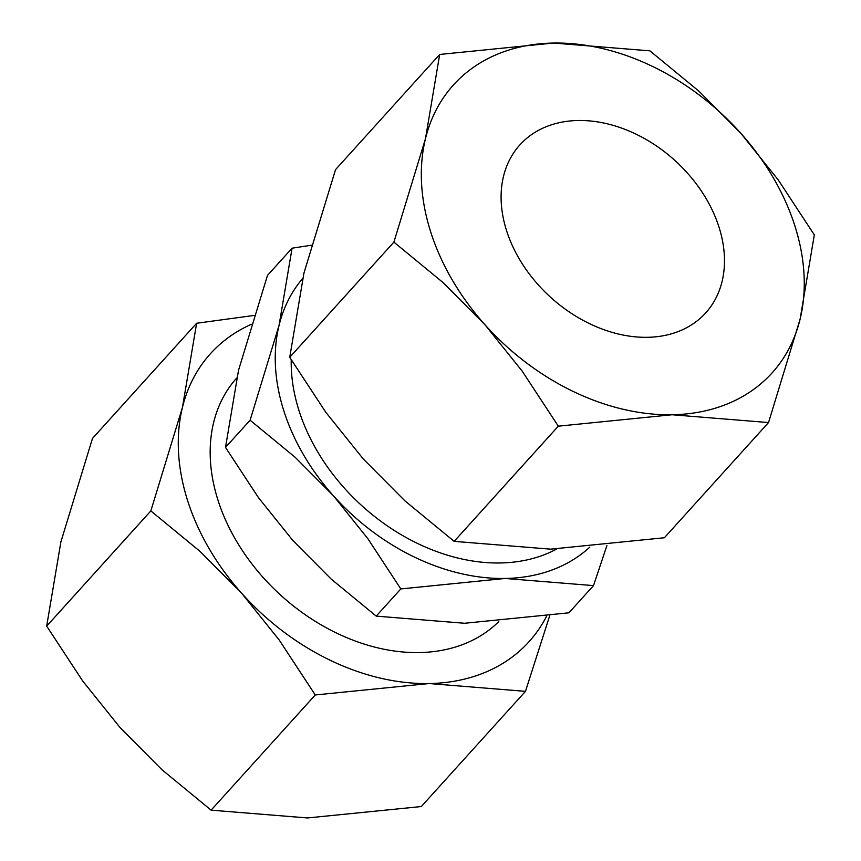 <?xml version="1.0" encoding="UTF-8"?>
<svg xmlns="http://www.w3.org/2000/svg" width="861" height="861" viewBox="0 0 861 861"><rect width="100%" height="100%" fill="white"/><g stroke="black" fill="none" stroke-linecap="round" stroke-linejoin="round"><path stroke-width="1.29" d="M236.678 378.044A178.948 132.024 42.1 0 0 242.77 551.169A178.948 132.024 42.1 0 0 419.167 652.573A178.948 132.024 42.1 0 0 498.777 621.588M291.222 359.79A178.948 132.024 42.1 0 0 500.187 562.976A178.948 132.024 42.1 0 0 556.712 549.017M589.774 547.165A196.846 145.229 -137.9 0 1 505.127 578.463L593.509 585.609L568.927 612.806L464.617 623.267L376.225 616.121L331.162 579.044L292.912 540.568L258.558 497.776L225.507 447.419L238.54 370.208L267.491 275.391L292.073 248.194L279.05 325.404A196.846 145.229 -137.9 0 1 302.663 278.458M250.099 420.222L295.162 457.299L333.422 495.775A196.846 145.229 -137.9 0 1 283.872 410.977A196.846 145.229 -137.9 0 1 279.05 325.404L250.099 420.222L225.507 447.419M768.529 422.557L800.106 319.119L814.323 234.892L778.269 179.949L740.794 133.261A214.733 158.424 -137.9 0 1 794.843 225.765A214.733 158.424 -137.9 0 1 800.106 319.119A214.733 158.424 -137.9 0 1 672.107 414.754A214.733 158.424 -137.9 0 1 484.786 324.543A214.733 158.424 -137.9 0 1 430.737 232.039A214.733 158.424 -137.9 0 1 425.474 138.696L393.897 242.124L443.06 282.569L484.786 324.543L522.261 371.231L558.315 426.173L672.107 414.754L768.529 422.557L664.369 537.748L550.577 549.157L454.156 541.365L404.993 500.919L363.256 458.945L325.792 412.258L289.737 357.315L303.944 273.088L335.532 169.649L439.691 54.458L425.474 138.696A214.733 158.424 -137.9 0 1 553.472 43.05A214.733 158.424 -137.9 0 1 740.794 133.261L699.057 91.288L649.894 50.842L553.472 43.05L439.691 54.458M251.304 324.317A214.733 158.424 42.1 0 0 182.424 407.49A214.733 158.424 42.1 0 0 187.687 500.833A214.733 158.424 42.1 0 0 241.737 593.337A214.733 158.424 42.1 0 0 429.047 683.548A214.733 158.424 42.1 0 0 546.595 616.207M254.081 315.438L196.631 323.252L182.424 407.49L150.836 510.917L200 551.363L241.737 593.337L279.212 640.024L315.266 694.967L429.047 683.548L525.468 691.351L549.695 615.766M525.468 691.351L421.309 806.542L307.528 817.95L211.106 810.158L161.943 769.712L120.206 727.739L82.731 681.051L46.677 626.108L60.894 541.881L92.471 438.443L196.631 323.252M506.591 230.737A125.265 92.418 -137.9 0 1 519.883 144.896A125.265 92.418 -137.9 0 1 628.003 130.56A125.265 92.418 -137.9 0 1 718.989 227.078A125.265 92.418 -137.9 0 1 705.697 312.92A125.265 92.418 -137.9 0 1 597.566 327.245A125.265 92.418 -137.9 0 1 506.591 230.737M211.106 810.158L315.266 694.967M46.677 626.108L150.836 510.917M393.897 242.124L289.737 357.315M558.315 426.173L454.156 541.365M505.127 578.463A196.846 145.229 -137.9 0 1 333.422 495.775L367.765 538.566L400.817 588.935L505.127 578.463M311.305 245.234L292.073 248.194M593.509 585.609L606.919 545.562M400.817 588.935L376.225 616.121"/></g></svg>
